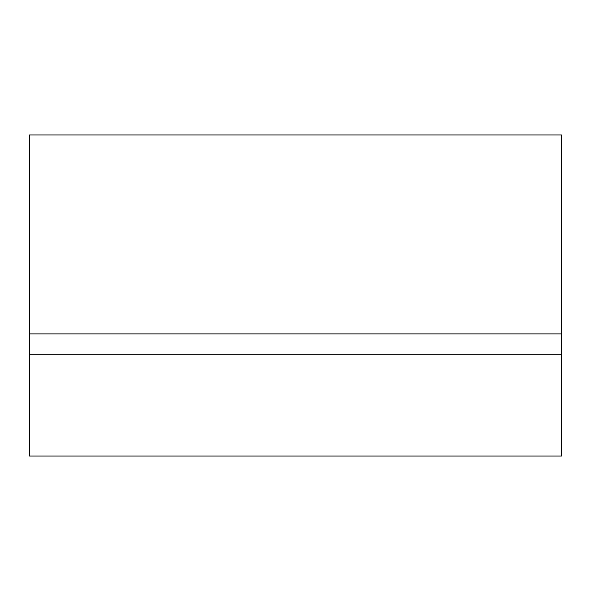 <?xml version="1.0" encoding="UTF-8"?>
<svg xmlns="http://www.w3.org/2000/svg" width="591" height="591" viewBox="0 0 591 591"><rect width="100%" height="100%" fill="white"/><g stroke="black" fill="none" stroke-linecap="round" stroke-linejoin="round"><path stroke-width="0.89" d="M29.55 333.893L561.45 333.893L561.45 134.955L29.55 134.955L29.55 456.045L561.45 456.045L561.45 354.829L29.55 354.829M561.45 333.893L561.45 354.829"/></g></svg>
